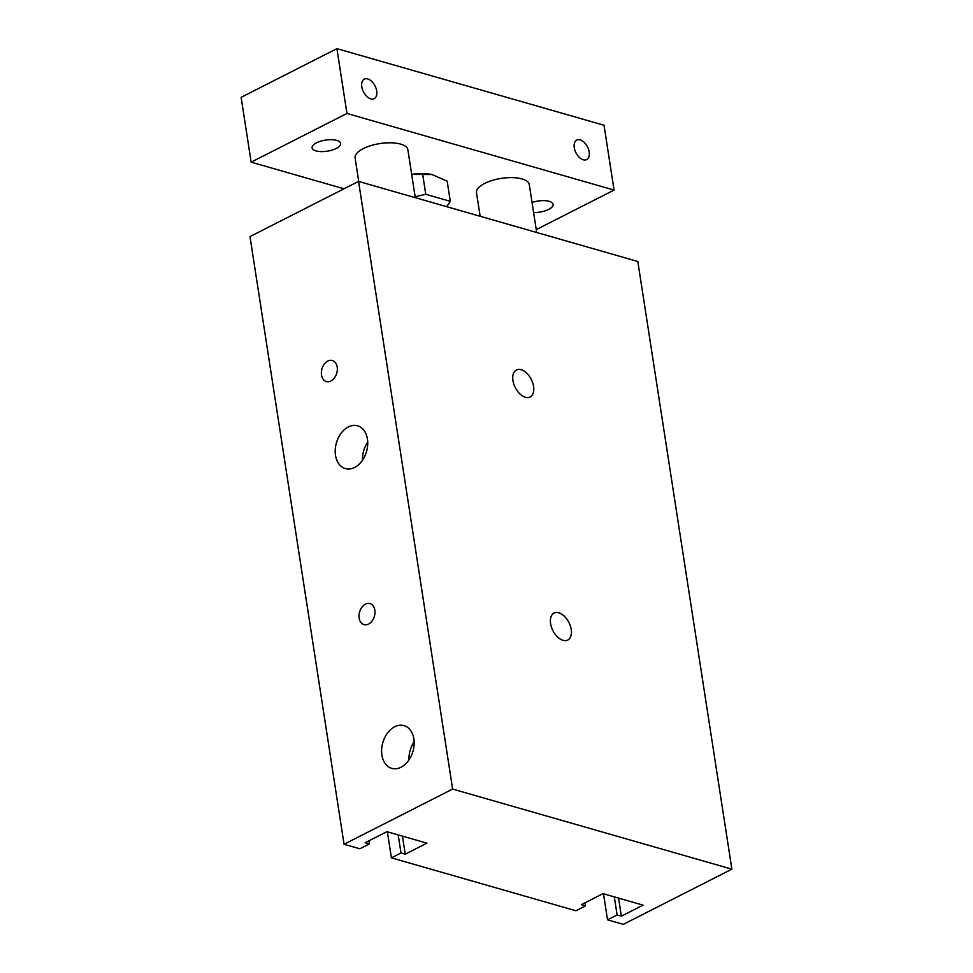 <?xml version="1.0" encoding="UTF-8"?>
<svg xmlns="http://www.w3.org/2000/svg" width="973" height="973" viewBox="0 0 973 973"><rect width="100%" height="100%" fill="white"/><g stroke="black" fill="none" stroke-linecap="round" stroke-linejoin="round"><path stroke-width="1.46" d="M344.053 844.272L249.988 236.585L358.551 181.404L637.814 261.482L731.878 869.169L623.316 924.35L607.529 919.826L617.101 914.948L621.358 916.177L643.068 905.133L603.005 893.652L581.295 904.683L585.539 905.899L575.955 910.777L391.414 857.845L400.985 852.98L405.242 854.197L426.952 843.153L386.889 831.672L365.167 842.703L369.424 843.919L359.84 848.797L344.053 844.272L452.627 789.079L731.878 869.169M374.836 610.12A10.946 7.711 106 0 1 372.075 620.981A10.946 7.711 106 0 1 363.963 624.63A10.946 7.711 106 0 1 359.572 611.993A10.946 7.711 106 0 1 369.995 603.601A10.946 7.711 106 0 1 374.836 610.12M337.205 367.052A10.946 7.711 106 0 1 334.444 377.913A10.946 7.711 106 0 1 326.344 381.562A10.946 7.711 106 0 1 321.941 368.913A10.946 7.711 106 0 1 332.377 360.521A10.946 7.711 106 0 1 337.205 367.052M413.853 738.872A22.245 15.677 106 0 1 408.234 760.959A22.245 15.677 106 0 1 391.754 768.378A22.245 15.677 106 0 1 382.815 742.667A22.245 15.677 106 0 1 404.026 725.603A22.245 15.677 106 0 1 413.853 738.872M408.952 759.937A22.245 15.677 106 0 1 414.145 741.864M367.441 439.078A22.245 15.677 106 0 1 361.822 461.166A22.245 15.677 106 0 1 345.342 468.585A22.245 15.677 106 0 1 336.403 442.873A22.245 15.677 106 0 1 357.614 425.809A22.245 15.677 106 0 1 367.441 439.078M362.54 460.156A22.245 15.677 106 0 1 367.733 442.07M521.139 369.716A15.13 8.976 -116.9 0 1 532.73 382.924A15.13 8.976 -116.9 0 1 530.127 396.984A15.13 8.976 -116.9 0 1 515.264 387.558A15.13 8.976 -116.9 0 1 516.42 370.008A15.13 8.976 -116.9 0 1 521.139 369.716M558.77 612.795A15.13 8.976 -116.9 0 1 570.36 625.992A15.13 8.976 -116.9 0 1 567.758 640.052A15.13 8.976 -116.9 0 1 552.895 630.626A15.13 8.976 -116.9 0 1 554.038 613.075A15.13 8.976 -116.9 0 1 558.77 612.795M358.551 181.404L452.627 789.079M603.491 893.786L607.529 919.826M614.316 896.887L617.101 914.948M618.56 898.103L621.358 916.177M585.053 902.774L585.539 905.899M387.376 831.806L391.414 857.845M398.188 834.907L400.985 852.98M402.445 836.123L405.242 854.197M368.937 840.794L369.424 843.919M370.798 98.857A10.946 6.495 -116.9 0 1 362.406 89.309A10.946 6.495 -116.9 0 1 364.291 79.141A10.946 6.495 -116.9 0 1 375.043 85.952A10.946 6.495 -116.9 0 1 374.216 98.65A10.946 6.495 -116.9 0 1 370.798 98.857M583.265 159.791A10.946 6.495 -116.9 0 1 574.885 150.243A10.946 6.495 -116.9 0 1 576.77 140.076A10.946 6.495 -116.9 0 1 587.522 146.887A10.946 6.495 -116.9 0 1 586.683 159.584A10.946 6.495 -116.9 0 1 583.265 159.791M358.733 181.452L355.096 157.918A26.697 10.387 -8.8 0 1 370.944 145.597A26.697 10.387 -8.8 0 1 400.645 144.101A26.697 10.387 -8.8 0 1 407.869 149.757L415.289 197.677M480.151 216.274L476.502 192.739A26.697 10.387 -8.8 0 1 492.35 180.406A26.697 10.387 -8.8 0 1 522.051 178.923A26.697 10.387 -8.8 0 1 529.288 184.566L536.695 232.486M336.719 140.392A14.425 5.619 -8.8 0 1 340.623 143.445A14.425 5.619 -8.8 0 1 327.232 151.192A14.425 5.619 -8.8 0 1 312.114 147.86A14.425 5.619 -8.8 0 1 320.676 141.194A14.425 5.619 -8.8 0 1 336.719 140.392M532.049 202.481A14.425 5.619 -8.8 0 1 549.198 201.326A14.425 5.619 -8.8 0 1 553.102 204.379A14.425 5.619 -8.8 0 1 533.618 212.54M536.257 229.616L614.06 190.076L346.947 113.464L251.156 162.163L344.016 188.798M251.156 162.163L241.122 97.336L336.913 48.65L604.026 125.249L614.06 190.076M346.947 113.464L336.913 48.65M422.647 174.155L425.773 194.308L450.304 201.35L447.179 181.197L431.963 174.52L411.688 174.435M411.676 174.325A31.148 12.126 -8.8 0 1 431.793 174.495A31.148 12.126 -8.8 0 1 431.89 174.508M450.304 201.35L446.692 206.677M415.143 196.716L425.773 194.308"/></g></svg>
